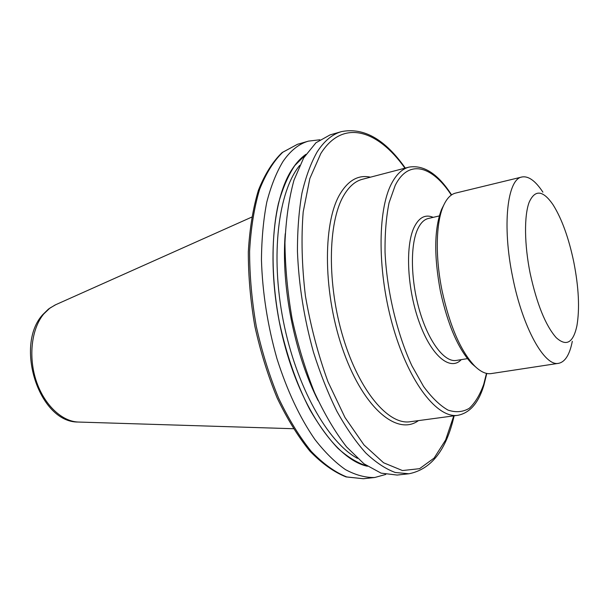 <?xml version="1.0" encoding="UTF-8"?>
<svg xmlns="http://www.w3.org/2000/svg" width="609" height="609" viewBox="0 0 609 609"><rect width="100%" height="100%" fill="white"/><g stroke="black" fill="none" stroke-linecap="round" stroke-linejoin="round"><path stroke-width="0.91" d="M330.078 134.893L315.949 142.765L303.663 157.921L293.98 180.173C288.986 198.306 285.986 219.164 284.959 242.732C285.202 267.404 287.6 292.853 292.153 319.063C297.885 345.044 305.322 369.496 314.465 392.417C324.353 413.831 335.049 431.987 346.551 446.877L363.954 463.784L381.074 473.14L397.137 475.058L408.951 473.772L395.271 472.493C385.649 468.968 375.814 462.459 365.765 452.959C355.747 441.769 346.125 427.876 336.891 411.288C328.061 393.345 320.258 373.637 313.468 352.162C304.112 318.515 298.775 284.982 297.451 251.555C297.405 230.255 298.912 210.744 301.973 193.03C305.84 176.663 310.917 162.93 317.198 151.839C324.285 140.938 332.385 134.186 341.504 131.605L330.078 134.893M305.916 154.336C300.998 157.792 296.484 162.633 292.381 168.853C271.028 200.452 266.087 273.137 283.748 341.489C301.318 409.91 337.356 460.039 367.402 466.243M319.832 139.773L308.458 141.128C298.958 143.831 290.47 150.613 283.002 161.469C276.364 172.492 270.952 186.088 266.757 202.264C263.4 219.742 261.634 238.956 261.451 259.906C262.456 292.762 267.625 325.678 276.95 358.648C287.197 390.826 299.849 417.766 314.914 439.477C324.993 452.396 335.186 462.444 345.493 469.63C355.686 475.119 365.438 477.745 374.763 477.494L385.801 474.434M443.908 204.799L441.571 209.405C434.217 228.558 433.836 255.879 440.421 291.361C447.897 325.351 458.432 349.497 472.005 363.817L475.918 367.197M542.908 192.178C535.456 180.85 528.46 175.788 521.921 176.998L455.639 193.076C450.675 194.294 446.557 198.671 443.276 206.207C435.861 223.054 435.146 257.188 442.142 291.079C449.906 326.333 460.785 351.347 474.799 366.131C480.691 371.863 486.165 374.345 491.219 373.583L558.643 363.314C565.152 361.944 569.712 354.613 572.308 341.299M521.921 176.998C507.312 178.901 501.923 225.657 512.687 277.224C522.621 327.764 544.705 366.915 558.643 363.314M573.853 262.388C568.821 238.149 561.909 218.981 553.132 204.875C543.007 190.107 535.006 189.262 529.122 202.34C524.06 215.898 524.319 244.491 530.173 273.441C536.879 304.051 545.527 325.434 556.116 337.576C566.317 346.886 573.259 342.913 576.936 325.67C579.791 308.664 578.763 287.57 573.853 262.388M439.31 215.929L428.325 218.486C424.031 219.506 420.461 223.115 417.607 229.311C409.979 245.891 410.778 281.503 419.966 312.021C429.109 342.601 444.745 362.53 456.308 360.437L467.438 358.64M461.257 359.645C450.416 371.323 431.766 356.463 419.593 323.212C407.322 290.112 405.031 246.538 413.998 227.56C418.916 217.428 425.318 214.025 433.212 217.344M408.928 167.132L362.34 179.297C355.108 181.17 348.843 186.697 343.545 195.854C327.832 222.727 326.949 284.312 343.217 337.767C359.379 391.328 388.519 425.219 410.123 421.74L457.854 415.315C437.658 418.627 409.674 383.632 393.559 328.586C377.344 273.654 377.184 210.684 391.534 183.613C396.368 174.38 402.168 168.883 408.928 167.132C423.841 164.651 438.061 173.9 451.589 194.888M418.436 420.621C397.631 435.968 364.273 409.179 343.788 352.299C323.143 295.616 322.252 223.701 339.959 194.111C348.34 180.203 358.503 174.562 370.455 177.173M451.33 195.07C432.207 165.732 408.586 158.652 395.218 185.395L389.052 202.835C386.159 217.23 384.827 233.749 385.048 252.4C386.844 290.874 397.053 333.801 411.867 365.704L423.559 386.449C431.781 397.631 439.926 405.51 447.996 410.093C455.806 412.704 462.916 412.103 469.326 408.274C475.195 402.77 480.006 394.731 483.767 384.18L486.477 373.378M55.762 304.698L49.93 308.063L43.764 313.947C31.676 328.396 28.204 356.113 36.015 380.229C43.779 404.384 61.547 421.413 78.173 422.037L78.896 422.06M305.779 154.557L294.741 165.618C288.141 175.598 282.721 188.166 278.465 203.315C271.089 235.5 271.18 278.397 279.295 321.598C286.306 354.369 296.423 383.586 309.646 409.248C318.667 424.915 328.122 437.978 337.995 448.422C347.914 457.214 357.65 463.106 367.181 466.098M299.712 165.404C278.366 191.302 270.259 255.004 283.276 320.814C296.21 386.639 327.886 442.499 357.46 458.356M285.24 233.749C280.939 285.629 294.467 354.255 318.134 400.623M308.458 141.128L297.481 144.295L282.743 152.273C273.662 161.058 265.943 173.451 259.586 189.452C254.235 207.387 250.908 227.949 249.606 251.152C249.599 275.42 251.814 300.42 256.244 326.142C261.908 351.621 269.345 375.586 278.564 398.035C288.567 419.015 299.453 436.775 311.207 451.338C323.158 463.731 335.003 472.264 346.742 476.946L363.406 478.735L374.763 477.494M404.939 168.168C377.824 129.862 342.844 118.45 320.791 153.582L309.844 178.506L303.191 211.94C301.112 237.906 301.858 265.882 305.406 295.852C310.59 326.013 318.126 354.682 328.023 381.866L344.998 417.523L363.992 444.943L383.579 462.764L402.458 470.551L419.571 468.679L434.126 458.067L445.621 439.995L453.766 415.871M483.889 385.208L486.789 373.446M293.348 428.721L78.173 422.037C39.09 422.73 14.334 345.569 42.699 314.701L48.492 309.052L55.099 304.995L251.646 217.154M483.82 385.444C478.56 402.952 469.904 412.91 457.854 415.315M408.951 473.772C431.309 469.333 446.374 450.013 454.139 415.818M405.305 168.076C385.147 139.385 363.877 127.228 341.504 131.605M297.481 144.295L282.127 152.562C272.763 161.575 264.862 174.121 258.429 190.214C253.017 208.171 249.644 228.702 248.32 251.814C248.282 275.968 250.466 300.831 254.874 326.409C260.5 351.736 267.914 375.57 277.118 397.905C287.113 418.786 298.022 436.508 309.852 451.071C321.91 463.518 333.976 472.127 346.064 476.916L363.406 478.735M441.571 209.405L443.276 206.207M472.005 363.817L474.799 366.131"/></g></svg>
